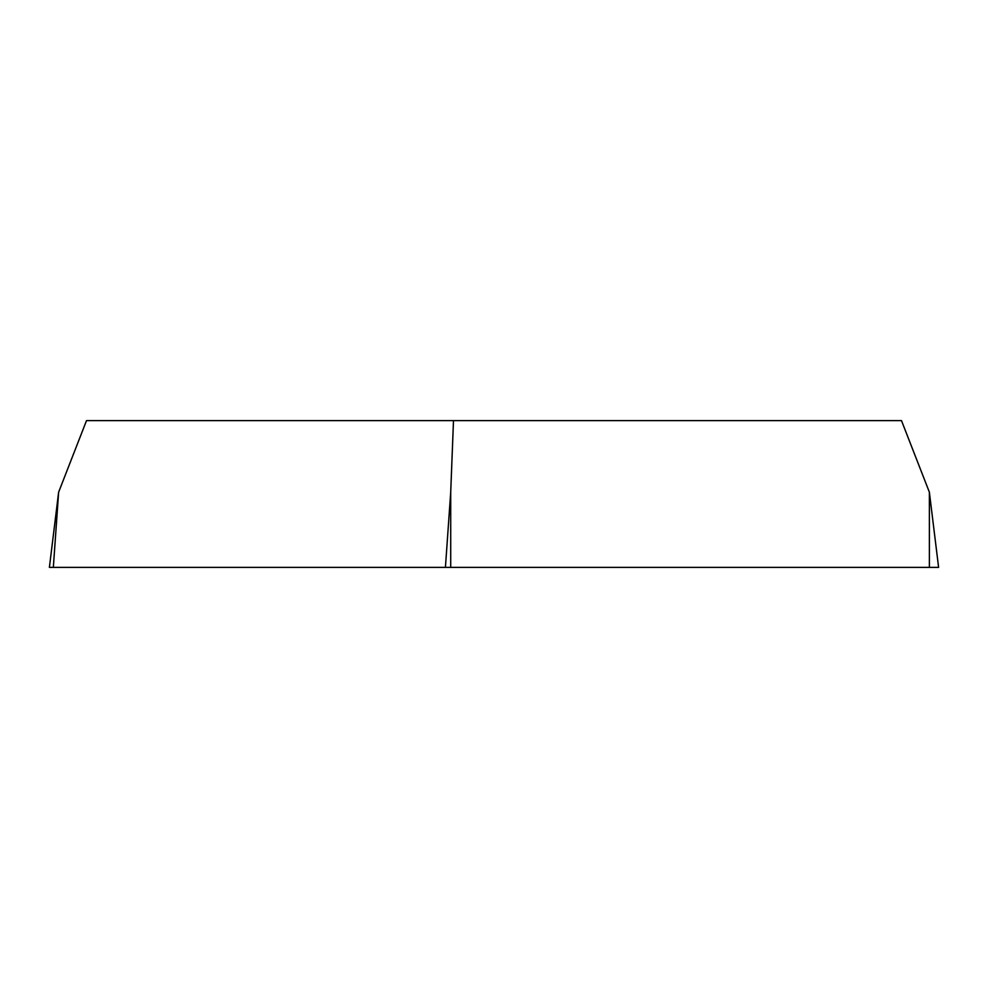 <?xml version="1.0" encoding="UTF-8"?>
<svg xmlns="http://www.w3.org/2000/svg" width="988" height="988" viewBox="0 0 988 988"><rect width="100%" height="100%" fill="white"/><g stroke="black" fill="none" stroke-linecap="round" stroke-linejoin="round"><path stroke-width="1.48" d="M53.34 567.371L938.6 567.371L929.375 492.209L901.501 420.629L453.492 420.629L450.713 492.209L450.713 567.371L49.4 567.371L58.625 492.209L53.34 567.371M453.492 420.629L86.499 420.629L58.625 492.209M934.66 567.371L450.713 567.371M445.427 567.371L450.713 492.209M929.375 567.371L929.375 492.209"/></g></svg>
